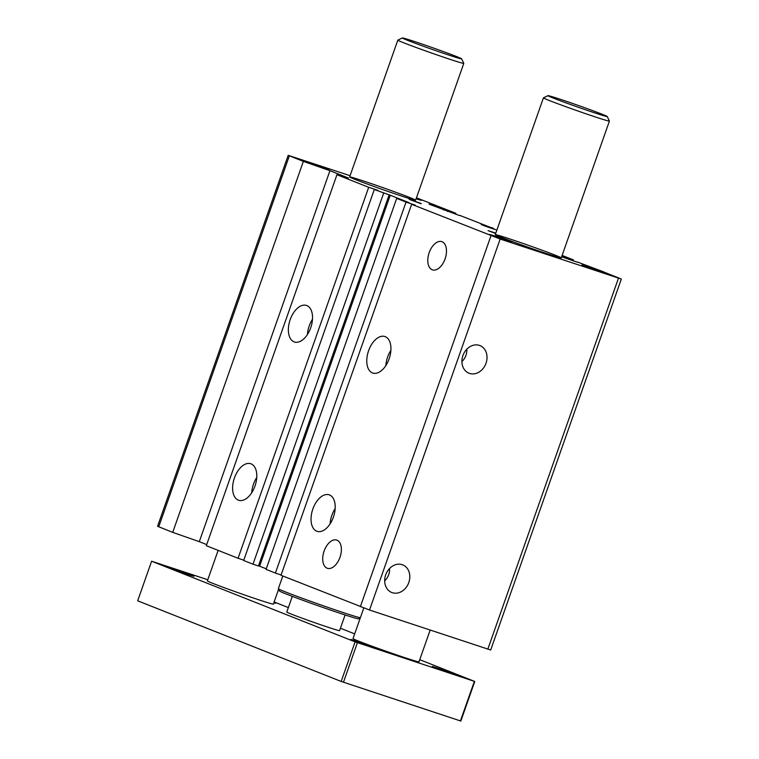 <?xml version="1.0" encoding="UTF-8"?>
<svg xmlns="http://www.w3.org/2000/svg" width="759" height="759" viewBox="0 0 759 759"><rect width="100%" height="100%" fill="white"/><g stroke="black" fill="none" stroke-linecap="round" stroke-linejoin="round"><path stroke-width="1.14" d="M282.813 576.005L278.344 588.699A43.718 1.186 19.4 0 0 278.344 588.728L279.416 590.957A41.963 1.138 19.4 0 0 318.619 605.938A41.963 1.138 19.4 0 0 358.552 618.832L360.259 618.016M509.583 238.867A34.971 0.949 -160.6 0 1 543.757 250.831A34.971 0.949 -160.6 0 1 561.243 257.88A34.971 0.949 -160.6 0 1 546.926 253.667A34.971 0.949 -160.6 0 1 512.742 241.694A34.971 0.949 -160.6 0 1 495.266 234.645A34.971 0.949 -160.6 0 1 509.583 238.867M363.959 181.154A34.971 0.949 -160.6 0 1 398.143 193.118A34.971 0.949 -160.6 0 1 415.619 200.167A34.971 0.949 -160.6 0 1 401.302 195.945A34.971 0.949 -160.6 0 1 367.119 183.982A34.971 0.949 -160.6 0 1 349.643 176.932A34.971 0.949 -160.6 0 1 363.959 181.154M621.327 279.037L500.153 239.047L411.634 204.313L281.001 575.284L369.519 610.018L490.694 650.008L621.327 279.037L603.766 272.016M432.203 269.768A14.867 8.529 108.3 0 1 429.205 252.586A14.867 8.529 108.3 0 1 442.099 241.751A14.867 8.529 108.3 0 1 445.229 258.439A14.867 8.529 108.3 0 1 432.763 269.957A14.867 8.529 108.3 0 1 432.203 269.768M327.11 568.197A14.867 8.529 108.3 0 1 324.121 551.015A14.867 8.529 108.3 0 1 337.005 540.18A14.867 8.529 108.3 0 1 340.136 556.859A14.867 8.529 108.3 0 1 327.67 568.387A14.867 8.529 108.3 0 1 327.11 568.197M372.47 372.925A19.231 11.034 108.3 0 1 368.485 351.019A19.231 11.034 108.3 0 1 384.898 336.531A19.231 11.034 108.3 0 1 389.329 358.257A19.231 11.034 108.3 0 1 372.811 373.048A19.231 11.034 108.3 0 1 372.47 372.925M316.731 531.205A19.231 11.034 108.3 0 1 312.746 509.298A19.231 11.034 108.3 0 1 329.159 494.811A19.231 11.034 108.3 0 1 333.59 516.537A19.231 11.034 108.3 0 1 317.072 531.328A19.231 11.034 108.3 0 1 316.731 531.205M411.634 204.313L415.164 205.48M275.394 573.064L266.058 569.364L396.701 198.393L406.037 202.093L275.394 573.064L281.115 574.961M406.037 202.093L415.287 205.158M396.701 198.393L409.11 202.691L390.259 195.224L259.616 566.195L266.257 568.823M258.496 565.816L259.616 566.195M383.637 193.213L252.994 564.193L243.658 560.493L374.301 189.522L390.259 195.224M389.073 195.016L258.43 565.986L252.994 564.193M374.301 189.522L377.83 190.689M329.937 170.69L303.353 161.401L172.71 532.372L199.294 541.66L329.937 170.69L348.457 178.033L336.958 174.722L368.694 187.302L238.06 558.273L243.772 560.161M368.694 187.302L377.944 190.357M336.958 174.722L206.315 545.693L238.06 558.273M294.056 341.844A19.231 11.034 108.3 0 1 290.071 319.947A19.231 11.034 108.3 0 1 306.494 305.45A19.231 11.034 108.3 0 1 310.924 327.176A19.231 11.034 108.3 0 1 294.407 341.977A19.231 11.034 108.3 0 1 294.056 341.844M238.317 500.124A19.231 11.034 108.3 0 1 234.332 478.227A19.231 11.034 108.3 0 1 250.755 463.73A19.231 11.034 108.3 0 1 255.185 485.456A19.231 11.034 108.3 0 1 238.668 500.257A19.231 11.034 108.3 0 1 238.317 500.124M199.294 541.66L206.704 544.601M350.079 175.699L288.192 155.329L157.559 526.3L172.71 532.372M288.192 155.329L303.353 161.401M416.454 197.805L455.836 213.298L455.514 214.228M459.736 215.622L428.987 204.162L455.836 213.298M447.677 210.594L447.374 211.457M443.949 209.114L443.617 210.044M459.812 215.404L492.6 228.222M493.663 229.104L491.007 227.586L492.714 227.909M493.805 228.696L489.868 227.823M496.87 230.081L485.039 226.106L481.187 224.55L490.001 227.434M562.106 255.413L573.453 259.91L573.13 260.84M561.945 255.878L573.453 259.91M565.294 257.206L565 258.069M561.622 256.789L577.352 262.234M577.428 262.016L603.794 271.931M392.308 592.703A14.867 12.172 -68.4 0 1 390.942 592.134A14.867 12.172 -68.4 0 1 385.933 574.212A14.867 12.172 -68.4 0 1 401.862 564.573A14.867 12.172 -68.4 0 1 408.873 582.324A14.867 12.172 -68.4 0 1 392.308 592.703M469.536 373.419A14.867 12.172 -68.4 0 1 468.161 372.849A14.867 12.172 -68.4 0 1 463.161 354.927A14.867 12.172 -68.4 0 1 479.09 345.288A14.867 12.172 -68.4 0 1 486.092 363.039A14.867 12.172 -68.4 0 1 469.536 373.419M389.557 568.519A13.026 10.664 -68.4 0 1 384.68 580.834M251.703 492.762A19.231 11.034 108.3 0 1 256.751 477.525M330.118 523.833A19.231 11.034 108.3 0 1 335.155 508.596M307.442 334.482A19.231 11.034 108.3 0 1 312.49 319.245M385.857 365.553A19.231 11.034 108.3 0 1 390.894 350.316M278.344 588.728A43.718 1.186 19.4 0 0 316.854 603.519A43.718 1.186 19.4 0 0 360.354 617.75M586.811 266.447L604.373 272.917L585.151 266.39L581.944 265.014L586.811 266.447M494.337 235.85L511.898 242.311L492.676 235.783L489.47 234.417L494.337 235.85M416.274 198.298L421.416 200.404L416.093 198.82M311.38 163.337L328.941 169.798L309.719 163.27L306.513 161.904L311.38 163.337M421.207 203.488L409.167 199.361L421.112 203.754M495.665 233.506L488.046 230.622L495.788 233.146M466.785 349.235A13.026 10.664 -68.4 0 1 461.899 361.55M419.746 659.675L474.773 681.478L460.836 721.05L341.171 681.449L137.673 600.796L151.61 561.224L207.786 579.753M274.122 601.953L288.373 607.598M340.43 628.234L354.671 633.879M273.923 602.523L275.593 603.291L273.809 602.845M474.773 681.478L355.098 641.877L151.61 561.224M460.409 720.974L474.347 681.402M189.124 574.857L171.562 568.387L188.052 573.889L193.991 576.29L189.124 574.857M368.352 645.89L350.791 639.42L367.28 644.922L373.219 647.323L368.352 645.89M343.457 682.265L357.394 642.702M341.171 681.449L355.098 641.877M449.945 672.882L432.383 666.421L448.873 671.924L454.812 674.324L449.945 672.882M560.835 99.467A31.423 0.854 -160.6 0 1 591.185 110.093A31.423 0.854 -160.6 0 1 607.238 116.535A31.423 0.854 -160.6 0 1 594.382 112.768A31.423 0.854 -160.6 0 1 563.32 101.886A31.423 0.854 -160.6 0 1 547.989 95.662A31.423 0.854 -160.6 0 1 560.835 99.467M415.211 41.754A31.423 0.854 -160.6 0 1 445.561 52.38A31.423 0.854 -160.6 0 1 461.624 58.813A31.423 0.854 -160.6 0 1 448.759 55.056A31.423 0.854 -160.6 0 1 417.697 44.174A31.423 0.854 -160.6 0 1 402.365 37.95A31.423 0.854 -160.6 0 1 415.211 41.754M607.238 116.535L609.411 121.051A34.971 0.949 -160.6 0 1 609.411 121.079A34.971 0.949 -160.6 0 1 595.094 116.867A34.971 0.949 -160.6 0 1 560.92 104.903A34.971 0.949 -160.6 0 1 543.435 97.854A34.971 0.949 -160.6 0 1 543.463 97.826L547.989 95.662M345.108 614.961L339.577 630.644A27.979 0.759 -160.6 0 1 312.936 622.067A27.979 0.759 -160.6 0 1 286.798 612.058L292.319 596.375M430.163 630.084L418.987 661.829A34.971 0.949 -160.6 0 1 404.67 657.607A34.971 0.949 -160.6 0 1 370.496 645.643A34.971 0.949 -160.6 0 1 353.011 638.594L363.779 608.025M461.624 58.813L463.787 63.339A34.971 0.949 -160.6 0 1 463.796 63.367A34.971 0.949 -160.6 0 1 449.47 59.155A34.971 0.949 -160.6 0 1 415.296 47.181A34.971 0.949 -160.6 0 1 397.82 40.132A34.971 0.949 -160.6 0 1 397.839 40.113L402.365 37.95M278.6 589.259L273.363 604.117A34.971 0.949 -160.6 0 1 259.047 599.895A34.971 0.949 -160.6 0 1 224.873 587.931A34.971 0.949 -160.6 0 1 207.387 580.882L218.137 550.37M490.978 235.764L360.345 606.735M289.35 155.851L158.716 526.822M618.462 278.192L487.828 649.163M500.153 239.047L369.519 610.018M543.435 97.854L495.266 234.645M609.411 121.079L561.243 257.88M397.82 40.132L349.643 176.932M463.796 63.367L415.619 200.167"/></g></svg>
